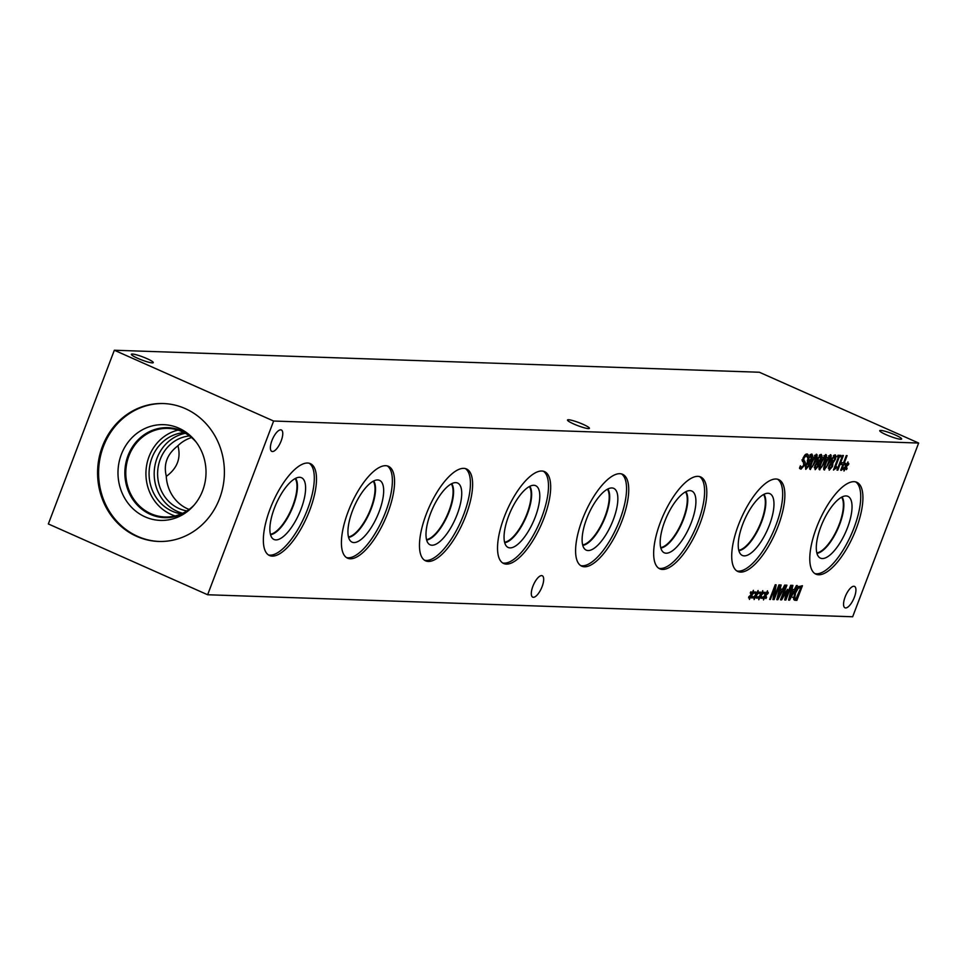 <?xml version="1.0" encoding="UTF-8"?>
<svg xmlns="http://www.w3.org/2000/svg" width="967" height="967" viewBox="0 0 967 967"><rect width="100%" height="100%" fill="white"/><g stroke="black" fill="none" stroke-linecap="round" stroke-linejoin="round"><path stroke-width="1.45" d="M807.892 462.685L806.152 465.598L806.333 467.943L808.207 465.792L808.424 463.628L807.3 462.419M809.174 461.743L811.071 458.624L811.035 455.517L808.823 458.249L809.174 461.743L807.324 460.921M808.605 460.8L807.372 460.244M809.935 454.986L811.216 455.554L809.911 455.01M811.603 454.055L812.631 455.372L811.978 458.515L809.452 462.311L809.125 465.598L805.777 469.394L805.318 465.598L807.614 462.105L807.892 458.406L811.99 454.139M809.452 462.311L807.372 461.392M809.476 462.262L807.36 461.319M812.232 461.839L810.757 466.336L811.095 467.883L812.606 466.372L815.991 457.488L815.664 455.868L812.232 461.839M809.717 467.315L811.095 467.883M814.565 455.348L815.834 455.904L814.54 455.372M809.923 469.273L810.479 469.515C809.125 469.478 809.427 466.916 811.386 461.815L816.281 454.236C817.647 454.26 817.345 456.823 815.374 461.936L810.153 469.442M831.318 463.483L829.577 466.396L829.771 468.741L831.632 466.59L831.85 464.426L830.726 463.217M828.272 468.125L829.771 468.741M832.599 462.54L834.509 459.422L834.473 456.315L832.249 459.047L832.599 462.54L830.762 461.718M832.031 461.597L830.798 461.041M833.361 455.783L834.654 456.364L833.336 455.82M835.041 454.853L836.056 456.17L835.403 459.313L832.913 463.06L832.563 466.396L829.215 470.192L828.755 466.396L831.04 462.903L831.318 459.204L835.415 454.937M832.889 463.12L830.798 462.19M832.913 463.06L830.786 462.117M836.999 470.119L842.571 455.445L843.405 455.481L840.674 462.661L843.55 462.758L846.27 455.578L847.104 455.602L841.532 470.276L840.698 470.252L842.886 464.498L840.021 464.39L837.833 470.143L836.999 470.119M837.833 470.143L837.108 469.829M840.021 464.39L839.296 464.075M842.886 464.498L839.61 463.241M841.532 470.276L840.819 469.95M841.157 462.673L840.819 463.568M840.674 462.661L839.96 462.335M845.593 466.469L844.88 464.378L845.569 463.302L846.125 465.49L847.986 461.924L846.596 465.514L848.772 463.411L848.639 464.498L846.379 466.493L847.092 468.572L846.403 469.648L845.847 467.448L843.998 471.026L845.388 467.436L843.2 469.527L843.345 468.439L845.593 466.469M845.847 467.448L844.928 467.037M847.092 468.572L846.016 468.101M846.379 466.493L845.46 466.082M848.639 464.498L847.962 464.196M846.125 465.49L845.11 465.042M836.177 468.064L833.469 470.047L838.486 456.823L837.374 456.787L837.942 455.288L840.988 455.397L840.42 456.895L839.296 456.859L835.561 466.686L836.685 466.723L836.177 468.064L834.497 467.327M838.486 456.823L837.531 456.4M835.561 466.686L834.859 466.372M839.296 456.859L837.627 456.122M840.42 456.895L837.785 455.723M826.289 462.323L824.815 466.819L825.153 468.366L826.664 466.856L830.049 457.959L829.722 456.351L826.289 462.323M823.775 467.798L825.153 468.366M828.622 455.82L829.891 456.388L828.598 455.856M823.981 469.744L824.537 469.998C823.183 469.962 823.485 467.387 825.443 462.299L830.339 454.72C831.705 454.732 831.402 457.306 829.432 462.419L824.222 469.926M821.599 462.166L820.125 466.65L820.463 468.209L821.986 466.698L825.371 457.802L825.032 456.194L821.599 462.166M819.097 467.641L820.463 468.209M823.944 455.662L825.214 456.231L823.92 455.699M819.291 469.587L819.847 469.841C818.493 469.793 818.795 467.23 820.753 462.141L825.649 454.563C827.015 454.575 826.712 457.137 824.754 462.262L819.533 469.769M817.26 463L815.519 465.925L815.713 468.258L817.574 466.106L817.792 463.955L816.668 462.746M814.214 467.641L815.713 468.258M818.541 462.057L820.451 458.95L820.415 455.844L818.191 458.563L818.541 462.057L816.704 461.247M817.973 461.114L816.74 460.57M819.303 455.3L820.596 455.88L819.279 455.336M820.983 454.381L821.998 455.687L821.346 458.829L818.856 462.577L818.505 465.913L815.157 469.708L814.697 465.913L816.982 462.431L817.26 458.733L821.358 454.454M818.831 462.637L816.74 461.706M818.856 462.577L816.728 461.634M806.865 453.97L808.472 455.179L807.542 457.633L806.285 455.662L803.964 458.056L803.879 460.328L805.293 462.371L804.689 465.03L800.99 469.152L799.504 468.137L800.386 465.816L801.583 467.472L803.746 465.2L802.973 458.334L804.725 455.239L807.542 454.103M799.999 466.843L801.583 467.472M799.818 468.632L800.99 469.152L799.504 468.137M805.293 462.371L802.489 461.513M801.969 459.796L802.501 461.126M804.749 461.041L802.477 460.026M804.943 454.998L806.599 455.735L804.907 455.046M808.472 455.179L806.079 454.115M805.475 454.502L805.245 455.131M918.65 443.043L273.625 421.032L207.639 594.753L852.664 616.765L918.65 443.043L759.361 372.247L114.336 350.235L48.35 523.957L207.639 594.753M755.686 595.031L754.985 592.952L755.662 591.877L756.218 594.064L758.08 590.486L756.69 594.076L758.877 591.973L758.744 593.061L756.484 595.056L757.185 597.147L756.496 598.21L755.952 596.023L754.091 599.588L755.493 595.998L753.305 598.09L753.438 597.002L755.686 595.031M765.066 595.358L764.353 593.267L765.042 592.191L765.598 594.379L767.46 590.813L766.069 594.403L768.245 592.3L768.112 593.387L765.852 595.382L766.565 597.461L765.876 598.537L765.32 596.337L763.471 599.915L764.861 596.325L762.673 598.416L762.818 597.328L765.066 595.358M780.526 599.83L786.098 585.156L786.933 585.192L782.122 597.824L787.525 589.302L785.881 597.957L790.68 585.313L791.453 585.337L785.881 600.011L784.745 599.975L786.292 591.756L781.674 599.866L780.526 599.83M796.433 585.519L797.279 585.543L789.604 600.144L788.576 600.108L792.046 585.361L792.916 585.398L791.925 589.519L794.306 589.592L796.433 585.519M793.871 599.649L795.43 600.338L793.641 599.093L794.717 592.868L798.331 586.776L802.429 585.712L796.856 600.386L794.451 600.156M784.66 585.108L785.506 585.144L777.831 599.733L776.803 599.697L780.272 584.962L781.143 584.987L780.151 589.108L782.545 589.193L784.66 585.108M769.635 599.455L775.208 584.793L776.138 584.817L774.096 597.558L778.906 584.914L779.68 584.938L774.108 599.613L772.923 599.564L774.821 587.876L770.409 599.48L769.635 599.455M760.376 595.188L759.663 593.109L760.352 592.034L760.908 594.221L762.77 590.656L761.38 594.234L763.555 592.13L763.422 593.23L761.162 595.225L761.875 597.304L761.186 598.38L760.642 596.18L758.781 599.745L760.183 596.155L757.983 598.259L758.128 597.159L760.376 595.188M751.008 594.874L750.295 592.783L750.972 591.719L751.54 593.907L753.402 590.329L752.012 593.919L754.187 591.816L754.055 592.904L751.794 594.898L752.507 596.977L751.818 598.053L751.262 595.853L749.401 599.431L750.803 595.841L748.615 597.932L748.748 596.844L751.008 594.874M271.957 440.529A11.713 4.327 -66 0 1 281.337 429.977A11.713 4.327 -66 0 1 281.192 440.843A11.713 4.327 -66 0 1 271.824 451.396A11.713 4.327 -66 0 1 271.957 440.529M845.122 596.953A11.713 4.327 -66 0 1 854.502 586.401A11.713 4.327 -66 0 1 854.357 597.268A11.713 4.327 -66 0 1 844.977 607.808A11.713 4.327 -66 0 1 845.122 596.953M532.877 586.292A11.713 4.327 -66 0 1 542.257 575.752A11.713 4.327 -66 0 1 542.112 586.606A11.713 4.327 -66 0 1 532.732 597.159A11.713 4.327 -66 0 1 532.877 586.292M270.107 508.896A50.272 18.591 -66 0 1 310.347 463.628A50.272 18.591 -66 0 1 309.742 510.25A50.272 18.591 -66 0 1 269.503 555.517A50.272 18.591 -66 0 1 270.107 508.896M348.168 511.567A50.272 18.591 -66 0 1 388.408 466.299A50.272 18.591 -66 0 1 387.803 512.909A50.272 18.591 -66 0 1 347.564 558.177A50.272 18.591 -66 0 1 348.168 511.567M426.229 514.226A50.272 18.591 -66 0 1 466.469 468.959A50.272 18.591 -66 0 1 465.864 515.58A50.272 18.591 -66 0 1 425.625 560.848A50.272 18.591 -66 0 1 426.229 514.226M504.291 516.886A50.272 18.591 -66 0 1 544.53 471.618A50.272 18.591 -66 0 1 543.925 518.239A50.272 18.591 -66 0 1 503.686 563.507A50.272 18.591 -66 0 1 504.291 516.886M582.352 519.557A50.272 18.591 -66 0 1 622.591 474.289A50.272 18.591 -66 0 1 621.986 520.911A50.272 18.591 -66 0 1 581.747 566.178A50.272 18.591 -66 0 1 582.352 519.557M660.413 522.216A50.272 18.591 -66 0 1 700.652 476.949A50.272 18.591 -66 0 1 700.048 523.57A50.272 18.591 -66 0 1 659.808 568.838A50.272 18.591 -66 0 1 660.413 522.216M738.474 524.876A50.272 18.591 -66 0 1 778.713 479.608A50.272 18.591 -66 0 1 778.109 526.229A50.272 18.591 -66 0 1 737.869 571.497A50.272 18.591 -66 0 1 738.474 524.876M816.535 527.547A50.272 18.591 -66 0 1 856.774 482.279A50.272 18.591 -66 0 1 856.17 528.901A50.272 18.591 -66 0 1 815.93 574.168A50.272 18.591 -66 0 1 816.535 527.547M755.493 595.998L754.889 595.732M755.952 596.023L755.034 595.612M757.185 597.147L756.109 596.663M756.484 595.056L755.565 594.645M758.744 593.061L758.055 592.759M756.218 594.064L755.203 593.605M764.861 596.325L764.256 596.059M765.32 596.337L764.401 595.926M766.565 597.461L765.489 596.99M765.852 595.382L764.933 594.971M768.112 593.387L767.423 593.085M765.598 594.379L764.583 593.931M781.674 599.866L780.683 599.419M785.881 600.011L784.829 599.54M785.881 597.957L785.18 597.642M782.122 597.824L781.409 597.509M793.448 591.248L791.526 591.188L789.87 598.126L793.448 591.248L790.921 590.124M789.87 598.126L789.12 597.787M791.526 591.188L790.752 590.849M791.925 589.519L791.151 589.169M789.604 600.144L788.661 599.721M791.78 589.447L791.332 590.305M800.954 587.38L798.222 588.274L795.575 592.928L794.717 597.715L796.034 598.646L800.954 587.38L798.766 586.401M793.569 597.195L796.034 598.646M798.222 588.274L797.364 587.888M796.856 600.386L793.653 599.129M794.463 598.114L794.064 599.153M781.674 590.849L779.753 590.789L778.097 597.727L781.674 590.849L779.148 589.725M778.097 597.727L777.347 597.388M779.753 590.789L778.979 590.438M780.151 589.108L779.378 588.77M777.831 599.733L776.9 599.322M780.006 589.048L779.559 589.906M770.409 599.48L769.744 599.189M774.821 587.876L774.156 587.573M774.108 599.613L773.008 599.117M774.096 597.558L773.31 597.207M760.183 596.155L759.578 595.89M760.642 596.18L759.724 595.769M761.875 597.304L760.799 596.82M761.162 595.225L760.243 594.814M763.422 593.23L762.745 592.916M760.908 594.221L759.893 593.774M750.803 595.841L750.199 595.575M751.262 595.853L750.344 595.442M752.507 596.977L751.432 596.506M751.794 594.898L750.876 594.487M754.055 592.904L753.366 592.602M751.54 593.907L750.525 593.448M166.529 476.211C177.263 468.258 181.083 458.189 178.013 445.992L177.577 446.041C167.194 454.115 163.411 464.063 166.239 475.897L166.529 476.211M191.539 437.555A37.773 34.703 -88 0 0 177.577 446.041M166.239 475.897A37.773 34.703 -88 0 0 189.085 509.44M146.936 358.612A11.713 1.608 -159.2 0 1 153.269 362.613A11.713 1.608 -159.2 0 1 137.701 358.298A11.713 1.608 -159.2 0 1 131.367 354.297A11.713 1.608 -159.2 0 1 146.936 358.612M895.309 434.993A11.713 1.608 -159.2 0 1 901.643 438.994A11.713 1.608 -159.2 0 1 886.074 434.667A11.713 1.608 -159.2 0 1 879.74 430.666A11.713 1.608 -159.2 0 1 895.309 434.993M583.077 424.332A11.713 1.608 -159.2 0 1 589.411 428.333A11.713 1.608 -159.2 0 1 573.83 424.017A11.713 1.608 -159.2 0 1 567.508 420.016A11.713 1.608 -159.2 0 1 583.077 424.332M309.21 463.241A50.272 18.591 -66 0 1 307.554 509.271A50.272 18.591 -66 0 1 268.451 554.937M274.41 508.146A33.809 12.498 -66 0 1 300.169 477.335A33.809 12.498 -66 0 1 301.063 509.053A33.809 12.498 -66 0 1 272.863 538.776A33.809 12.498 -66 0 1 274.41 508.146M295.6 478.327A31.597 11.689 -66 0 1 293.219 505.922A31.597 11.689 -66 0 1 270.53 534.715A31.597 11.689 -66 0 0 293.182 505.91A31.597 11.689 -66 0 0 295.576 478.339M270.409 534.255A31.27 11.556 114 0 0 292.771 505.777A31.27 11.556 114 0 0 295.177 478.544M387.271 465.901A50.272 18.591 -66 0 1 385.615 511.942A50.272 18.591 -66 0 1 346.512 557.596M352.472 510.806A33.809 12.498 -66 0 1 378.23 479.995A33.809 12.498 -66 0 1 379.124 511.712A33.809 12.498 -66 0 1 350.924 541.435A33.809 12.498 -66 0 1 352.472 510.806M373.661 480.986A31.597 11.689 -66 0 1 371.28 508.582A31.597 11.689 -66 0 1 348.591 537.386M373.637 480.998A31.597 11.689 -66 0 1 371.243 508.569A31.597 11.689 -66 0 1 348.591 537.362M348.471 536.927A31.27 11.556 114 0 0 370.832 508.437A31.27 11.556 114 0 0 373.238 481.215M465.332 468.56A50.272 18.591 -66 0 1 463.677 514.601A50.272 18.591 -66 0 1 424.573 560.256M430.533 513.477A33.809 12.498 -66 0 1 456.291 482.666A33.809 12.498 -66 0 1 457.186 514.384A33.809 12.498 -66 0 1 428.985 544.107A33.809 12.498 -66 0 1 430.533 513.477M426.652 540.033A31.597 11.689 -66 0 0 449.304 511.241A31.597 11.689 -66 0 0 451.698 483.657A31.597 11.689 -66 0 1 449.341 511.253A31.597 11.689 -66 0 1 426.652 540.045M426.532 539.586A31.27 11.556 114 0 0 448.893 511.108A31.27 11.556 114 0 0 451.299 483.875M543.394 471.231A50.272 18.591 -66 0 1 541.738 517.26A50.272 18.591 -66 0 1 502.635 562.927M508.594 516.136A33.809 12.498 -66 0 1 534.352 485.325A33.809 12.498 -66 0 1 535.247 517.043A33.809 12.498 -66 0 1 507.046 546.766A33.809 12.498 -66 0 1 508.594 516.136M529.783 486.316A31.597 11.689 -66 0 1 527.402 513.912A31.597 11.689 -66 0 1 504.714 542.705M529.759 486.328A31.597 11.689 -66 0 1 527.366 513.9A31.597 11.689 -66 0 1 504.714 542.692M504.593 542.245A31.27 11.556 114 0 0 526.955 513.767A31.27 11.556 114 0 0 529.36 486.534M621.455 473.89A50.272 18.591 -66 0 1 619.799 519.932A50.272 18.591 -66 0 1 580.696 565.586M586.655 518.795A33.809 12.498 -66 0 1 612.413 487.997A33.809 12.498 -66 0 1 613.308 519.714A33.809 12.498 -66 0 1 585.108 549.425A33.809 12.498 -66 0 1 586.655 518.795M582.775 545.352A31.597 11.689 -66 0 0 605.427 516.559A31.597 11.689 -66 0 0 607.82 488.988A31.597 11.689 -66 0 1 605.463 516.583A31.597 11.689 -66 0 1 582.775 545.376M582.654 544.917A31.27 11.556 114 0 0 605.016 516.438A31.27 11.556 114 0 0 607.421 489.205M699.516 476.562A50.272 18.591 -66 0 1 697.86 522.591A50.272 18.591 -66 0 1 658.757 568.258M664.716 521.467A33.809 12.498 -66 0 1 690.474 490.656A33.809 12.498 -66 0 1 691.369 522.373A33.809 12.498 -66 0 1 663.169 552.097A33.809 12.498 -66 0 1 664.716 521.467M685.893 491.647A31.597 11.689 -66 0 1 683.524 519.243A31.597 11.689 -66 0 1 660.836 548.035A31.597 11.689 -66 0 0 683.488 519.231A31.597 11.689 -66 0 0 685.881 491.659M660.715 547.576A31.27 11.556 114 0 0 683.077 519.098A31.27 11.556 114 0 0 685.482 491.865M763.543 494.524A31.27 11.556 -66 0 1 761.138 521.757A31.27 11.556 -66 0 1 738.776 550.235M777.577 479.221A50.272 18.591 -66 0 1 775.921 525.262A50.272 18.591 -66 0 1 736.818 570.917M742.777 524.126A33.809 12.498 -66 0 1 768.535 493.315A33.809 12.498 -66 0 1 769.43 525.033A33.809 12.498 -66 0 1 741.23 554.756A33.809 12.498 -66 0 1 742.777 524.126M763.954 494.306A31.597 11.689 -66 0 1 761.585 521.902A31.597 11.689 -66 0 1 738.897 550.694A31.597 11.689 -66 0 0 761.549 521.89A31.597 11.689 -66 0 0 763.942 494.318M841.604 497.195A31.27 11.556 -66 0 1 839.199 524.428A31.27 11.556 -66 0 1 816.837 552.906M855.638 481.88A50.272 18.591 -66 0 1 853.982 527.922A50.272 18.591 -66 0 1 814.879 573.576M820.838 526.785A33.809 12.498 -66 0 1 846.596 495.986A33.809 12.498 -66 0 1 847.491 527.704A33.809 12.498 -66 0 1 819.291 557.427A33.809 12.498 -66 0 1 820.838 526.785M842.003 496.978A31.597 11.689 -66 0 1 839.61 524.561A31.597 11.689 -66 0 1 816.958 553.354A31.597 11.689 -66 0 0 839.61 524.549A31.597 11.689 -66 0 0 842.003 496.978M186.921 510.902A37.773 34.703 92 0 1 157.633 472.38A37.773 34.703 92 0 1 189.484 435.936M185.374 433.289A40.892 37.58 -88 0 0 154.418 469.249A40.892 37.58 -88 0 0 177.384 511.41A40.892 37.58 -88 0 0 182.642 513.272M178.049 430.11A44.313 40.723 -88 0 0 146.09 469.648A44.313 40.723 -88 0 0 171.062 514.408A44.313 40.723 -88 0 0 175.124 515.943M184.081 432.587A40.892 37.58 -88 0 0 149.099 472.089A40.892 37.58 -88 0 0 181.3 513.876M194.041 505.173A44.313 40.723 92 0 1 165.006 516.97A44.313 40.723 92 0 1 125.819 471.292A44.313 40.723 92 0 1 168.04 428.393A44.313 40.723 92 0 1 182.11 431.645A44.313 40.723 92 0 1 196.192 442.137M159.144 541.46A68.995 63.399 92 0 1 103.421 446.488A68.995 63.399 92 0 1 163.846 403.553M219.569 498.537A68.995 63.399 92 0 1 158.636 541.447A68.995 63.399 92 0 1 102.405 446.464A68.995 63.399 92 0 1 163.338 403.541A68.995 63.399 92 0 1 219.569 498.537M121.334 454.454A47.903 44.023 92 0 1 190.753 436.081A47.903 44.023 92 0 1 202.671 490.607A47.903 44.023 92 0 1 188.202 510.854A47.903 44.023 92 0 1 134.909 510.443A47.903 44.023 92 0 1 121.334 454.454M189.532 509.73A45.026 41.376 92 0 1 164.704 517.671A45.026 41.376 92 0 1 128.007 455.687A45.026 41.376 92 0 1 167.775 427.68A45.026 41.376 92 0 1 192.01 437.289M164.704 517.671A45.026 41.376 92 0 1 128.019 455.687A45.026 41.376 92 0 1 167.775 427.68M114.336 350.235L273.625 421.032M806.152 465.598L805.438 465.284M808.823 458.249L808.086 457.923M809.125 465.598L808.388 465.26M811.978 458.515L811.228 458.189M812.631 455.372L810.539 454.442M810.757 466.336L809.995 465.997M814.154 457.379L813.465 457.077M815.374 461.936L814.637 461.61M829.396 468.572L828.284 468.076M829.577 466.396L828.876 466.082M832.249 459.047L831.523 458.721M832.563 466.396L831.813 466.058M835.403 459.313L834.666 458.987M836.056 456.17L833.977 455.239M824.815 466.819L824.053 466.481M828.211 457.862L827.522 457.56M829.432 462.419L828.695 462.093M820.125 466.65L819.375 466.324M823.521 457.705L822.832 457.391M824.754 462.262L824.017 461.936M815.338 468.101L814.226 467.605M815.519 465.925L814.818 465.611M818.191 458.563L817.453 458.237M818.505 465.913L817.756 465.574M821.346 458.829L820.608 458.503M821.998 455.687L819.919 454.768M804.689 465.03L803.928 464.692M803.879 460.328L802.537 459.736M803.964 458.056L803.226 457.729M800.325 587.356L798.561 586.57M795.575 592.928L794.826 592.59M795.357 598.513L792.577 597.28"/></g></svg>
